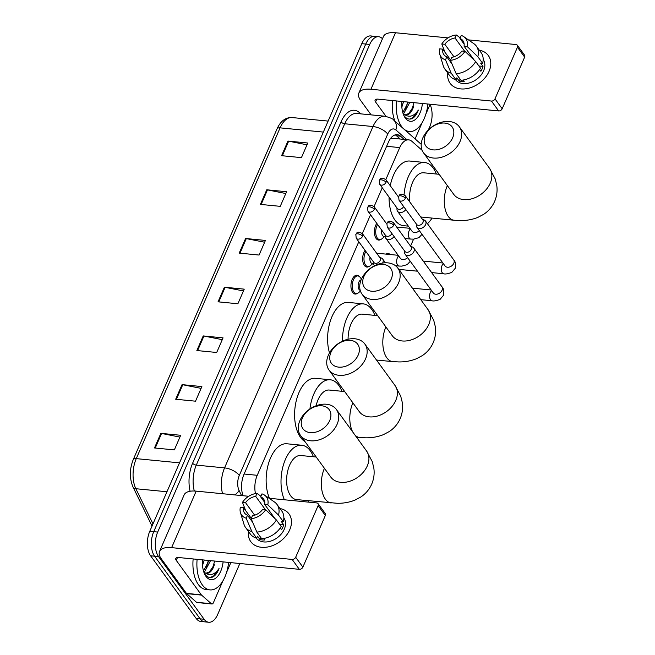 <?xml version="1.0" encoding="UTF-8"?>
<svg xmlns="http://www.w3.org/2000/svg" width="655" height="655" viewBox="0 0 655 655"><rect width="100%" height="100%" fill="white"/><g stroke="black" fill="none" stroke-linecap="round" stroke-linejoin="round"><path stroke-width="0.98" d="M357.245 293.44A9.448 5.06 -84.4 0 1 355.125 294.054A9.448 5.06 -84.4 0 1 352.652 292.441A9.448 5.06 -84.4 0 1 351.44 281.658A9.448 5.06 -84.4 0 1 356.967 275.247A9.448 5.06 -84.4 0 1 358.932 276.263M368.986 266.454A9.448 5.06 -84.4 0 1 366.857 267.06A9.448 5.06 -84.4 0 1 364.393 265.455A9.448 5.06 -84.4 0 1 365.072 250.374M380.719 239.468A9.448 5.06 -84.4 0 1 378.59 240.074A9.448 5.06 -84.4 0 1 376.126 238.469A9.448 5.06 -84.4 0 1 376.805 223.388M386.065 254.115A9.448 5.06 -84.4 0 1 388.186 253.501A9.448 5.06 -84.4 0 1 390.151 254.517M422.147 150.347L411.938 141.365A17.71 9.489 95.6 0 0 408.654 139.859L392.926 138.32L391.199 138.614A17.71 13.951 131.3 0 0 391.264 137.591M358.793 241.744L257.243 475.301A17.71 9.489 95.6 0 0 255.475 493.575M408.654 139.859A17.71 9.489 95.6 0 0 399.738 147.588L385.811 179.601M382.266 187.764L374.079 206.595M370.534 214.75L362.346 233.581M438.703 174.255A17.71 9.489 95.6 0 0 438.686 173.673M399.812 270.826L400.369 269.524M410.554 246.116L413.583 239.14M239.845 563.513L217.665 614.521A17.71 9.489 -84.4 0 1 208.74 622.25A17.71 9.489 -84.4 0 1 204.114 619.237L158.543 556.57A17.71 9.489 -84.4 0 1 157.699 532.065L369.723 44.45A17.71 9.489 -84.4 0 1 378.639 36.721A17.71 9.489 -84.4 0 1 382.463 38.751M430.048 104.448A17.71 9.489 -84.4 0 1 429.688 126.906L428.362 129.944M208.74 622.25L200.807 621.472A17.71 9.489 -84.4 0 1 196.181 618.459L150.601 555.8L154.572 556.185A17.71 9.489 -84.4 0 1 153.728 531.68L365.752 44.057A17.71 9.489 -84.4 0 1 374.676 36.328A17.71 9.489 -84.4 0 0 365.752 44.057L153.728 531.68A17.71 9.489 -84.4 0 0 154.572 556.185L200.143 618.852L154.572 556.185L158.543 556.57M204.778 621.865A17.71 9.489 -84.4 0 1 200.143 618.852A17.71 9.489 -84.4 0 0 204.778 621.865M404.2 139.417L400.516 136.183A17.71 9.489 95.6 0 0 397.233 134.668A17.71 9.489 95.6 0 0 388.317 142.397L243.955 474.4A17.71 9.489 95.6 0 0 243.103 495.729M395.211 134.864A17.71 9.489 -84.4 0 1 396.553 135.79L400.23 139.032M150.601 555.8A17.71 9.489 -84.4 0 1 149.766 531.287L361.781 43.672A17.71 9.489 -84.4 0 1 370.705 35.943L378.639 36.721M266.765 189.786L286.603 191.727L280.25 206.341L260.403 204.401L266.765 189.786A4.724 2.063 -156.5 0 1 267.477 189.893L261.14 204.466M287.946 141.071L307.784 143.011L301.431 157.626L281.584 155.685L287.946 141.071A4.724 2.063 -156.5 0 1 288.659 141.177L282.321 155.759M203.222 335.925L223.06 337.865L216.707 352.48L196.86 350.54L203.222 335.925A4.724 2.063 -156.5 0 1 203.934 336.031L197.597 350.605M182.041 384.632L201.879 386.573L195.526 401.188L175.679 399.247L182.041 384.632A4.724 2.063 -156.5 0 1 182.753 384.739L176.416 399.321M160.86 433.348L180.698 435.288L174.345 449.903L154.498 447.963L160.86 433.348A4.724 2.063 -156.5 0 1 161.572 433.454L155.235 448.036M245.584 238.494L265.422 240.434L259.069 255.049L239.222 253.108L245.584 238.494A4.724 2.063 -156.5 0 1 246.296 238.6L239.959 253.182M224.403 287.209L244.241 289.15L237.888 303.764L218.041 301.824L224.403 287.209A4.724 2.063 -156.5 0 1 225.115 287.316L218.778 301.898M243.455 290.951L225.115 287.316M264.636 242.235L246.296 238.6M179.912 437.09L161.572 433.454M201.093 388.374L182.753 384.739M222.274 339.667L203.934 336.031M306.998 144.812L288.659 141.177M285.817 193.528L267.477 189.893M228.587 562.408A29.516 15.818 -84.4 0 1 210.009 589.893A29.516 15.818 -84.4 0 1 202.297 584.882A29.516 15.818 -84.4 0 1 197.114 559.329M210.009 589.893L206.038 589.508A29.516 15.818 -84.4 0 1 198.326 584.489A29.516 15.818 -84.4 0 1 193.143 558.944M223.109 561.875A19.241 10.308 -84.4 0 1 216.207 577.767A19.241 10.308 -84.4 0 1 205.981 576.4A19.241 10.308 -84.4 0 1 204.925 574.689A19.241 10.308 -84.4 0 1 202.591 559.869M203.5 571.037L208.97 560.492M203.869 572.003L204.728 571.463L210.55 560.647M202.534 560.574L202.673 559.878M202.542 565.445L204.245 560.033M206.038 573.207L209.453 571.921L214.324 564.684A13.337 7.148 -84.4 0 1 206.628 573.313A13.337 7.148 -84.4 0 1 204.671 572.576L203.77 571.921M204.761 574.108C207.095 577.227 209.805 578.177 212.9 576.957C215.47 575.491 217.517 572.667 219.04 568.475C214.594 574.91 209.805 576.277 204.671 572.576M206.047 568.122L208.388 560.434M212.343 568.745L214.684 561.048M210.329 577.489L213.694 575.909L219.04 568.475M289.747 529.748A23.613 17.071 144 0 1 264.358 547.367A23.613 17.071 144 0 1 248.474 531.459A23.613 17.071 144 0 0 250.808 541.693A23.613 17.071 144 0 0 270.769 546.237A23.613 17.071 144 0 0 289.747 529.748A23.613 17.071 144 0 0 279.988 508.55A23.613 17.071 144 0 1 289.002 513.921A23.613 17.071 144 0 1 289.747 529.748M230.83 562.629L226.565 572.429M222.806 581.075L213.407 602.698A2.947 1.58 95.6 0 1 211.917 603.984L197.04 602.526A2.947 1.58 -84.4 0 1 196.492 602.281L186.667 593.635A2.947 1.58 -84.4 0 1 186.446 593.381L161.359 558.895A23.613 10.3 23.5 0 1 159.55 551.42A23.613 10.3 23.5 0 1 171.61 547.645L292.146 559.435A2.947 2.137 -36 0 0 295.683 557.241L302.88 567.14A2.947 2.137 144 0 1 299.335 569.334L178.807 557.544A5.903 2.571 -156.5 0 0 175.794 558.486A5.903 2.571 -156.5 0 0 176.244 560.352L201.322 594.838A2.947 1.58 95.6 0 0 201.552 595.092L211.369 603.73A2.947 1.58 95.6 0 0 211.917 603.984M159.55 551.42L184.12 494.918A23.613 10.3 23.5 0 1 196.181 491.135L248.712 496.277M318.133 505.611A2.947 2.137 -36 0 0 318.043 503.63L325.24 513.528A2.947 2.137 144 0 1 325.33 515.501L318.133 505.611L295.683 557.241M318.043 503.63A2.947 2.137 -36 0 0 316.717 502.934L269.099 498.275M325.33 515.501L302.88 567.14M265.668 509.713L262.622 509.418A11.806 8.531 144 0 1 252.453 515.714L251.152 518.711A15.343 11.094 144 0 0 265.668 509.713L276.394 519.955L281.191 526.546A19.478 14.082 144 0 1 261.64 538.664L256.842 532.065L251.152 518.711M252.74 522.444L247.492 515.231A11.806 8.531 144 0 1 244.528 512.98A11.806 8.531 144 0 1 243.406 507.535L251.299 518.375M264.849 502.606L260.657 496.85L261.959 493.854A15.343 11.094 144 0 1 264.522 495.098L274.527 502.041A19.478 14.082 144 0 1 277.024 504.473L281.822 511.072A19.478 14.082 144 0 1 283.304 521.675L281.298 521.478L283.697 524.778A17.12 12.379 144 0 1 282.854 527.234A17.12 12.379 144 0 1 281.576 529.649L280.307 527.905M283.861 517.9A17.12 12.379 144 0 1 284.286 529.215A17.12 12.379 144 0 1 270.662 541.128A17.12 12.379 144 0 1 256.179 538.033M247.492 515.231L246.19 518.228L251.88 531.582L256.678 538.181L257.538 536.199L259.937 539.499A17.12 12.379 144 0 0 264.898 539.982L263.769 538.435M256.678 538.181A19.478 14.082 144 0 1 250.316 533.989L245.519 527.39A19.478 14.082 144 0 1 243.971 524.262L240.442 512.603A15.343 11.094 144 0 1 240.36 507.24L243.406 507.535M251.88 531.582A19.478 14.082 144 0 1 245.519 527.39M277.024 504.473A19.478 14.082 144 0 1 278.506 515.084L267.789 504.841L264.743 504.546L274.928 518.555M283.304 521.675L278.506 515.084M246.19 518.228A15.343 11.094 144 0 1 240.442 512.603M254.656 515.207L245.527 502.663L242.481 502.369L245.65 510.613M242.481 502.369A15.343 11.094 144 0 1 256.997 493.371L255.696 496.359L265.381 509.688M260.911 496.261L256.997 493.371M264.522 495.098A15.343 11.094 144 0 1 267.789 504.841M245.527 502.663A11.806 8.531 144 0 1 255.696 496.359M260.657 496.85A11.806 8.531 144 0 1 263.621 499.094A11.806 8.531 144 0 1 264.743 504.546M276.394 519.955A19.478 14.082 144 0 1 256.842 532.065M273.176 516.14A11.806 8.531 -36 0 0 272.316 516.058M283.697 524.778L279.611 524.377M260.805 537.509L259.937 539.499M271.244 513.487L270.769 514.584M329.719 420.543A16.236 11.733 -36 0 0 321.9 405.813A16.236 11.733 -36 0 0 302.438 417.874A16.236 11.733 -36 0 0 310.257 432.603A16.236 11.733 -36 0 0 329.719 420.543M299.875 420.69A22.139 16.007 144 0 1 317.667 405.232A22.139 16.007 144 0 1 336.383 409.49A22.139 16.007 144 0 1 337.079 424.325A22.139 16.007 144 0 1 319.288 439.792A22.139 16.007 144 0 1 300.571 435.526A22.139 16.007 144 0 1 299.875 420.69M316.209 457.026L300.76 455.52A22.139 11.864 95.6 0 0 287.815 470.527A22.139 11.864 95.6 0 0 290.664 495.81A22.139 11.864 95.6 0 0 296.453 499.577L337.292 503.294C343.482 503.384 349.336 502.336 354.871 500.15L360.758 497.039C365.637 493.821 369.289 489.506 371.712 484.102C373.948 478.821 374.635 473.377 373.784 467.785L372.236 461.595L366.603 451.049L336.383 409.49M284.376 499.765A32.463 17.398 -84.4 0 1 283.705 463.969A32.463 17.398 -84.4 0 1 301.767 445.236A32.463 17.398 -84.4 0 1 310.257 450.755A32.463 17.398 -84.4 0 1 313.426 456.756M309.119 500.813A32.463 17.398 -84.4 0 1 308.268 502.107M269.492 498.308A32.463 17.398 -84.4 0 1 268.828 462.512A32.463 17.398 -84.4 0 1 286.89 443.779L301.767 445.236M358.187 355.075A16.236 11.733 -36 0 0 350.368 340.346A16.236 11.733 -36 0 0 330.906 352.406A16.236 11.733 -36 0 0 338.725 367.136A16.236 11.733 -36 0 0 358.187 355.075M328.343 355.215A22.139 16.007 144 0 1 346.135 339.757A22.139 16.007 144 0 1 364.843 344.022A22.139 16.007 144 0 1 365.547 358.858A22.139 16.007 144 0 1 347.756 374.316A22.139 16.007 144 0 1 329.039 370.059A22.139 16.007 144 0 1 328.343 355.215M309.913 408.966A32.463 17.398 -84.4 0 1 330.235 379.769A32.463 17.398 -84.4 0 1 338.725 385.287A32.463 17.398 -84.4 0 1 341.894 391.289M304.984 441.593A32.463 17.398 -84.4 0 1 300.547 437.409A32.463 17.398 -84.4 0 1 296.363 400.328A32.463 17.398 -84.4 0 1 315.358 378.312L330.235 379.769M344.677 391.559L329.228 390.044A22.139 11.864 95.6 0 0 316.111 405.756M391.191 279.177A16.236 11.733 -36 0 0 383.371 264.448A16.236 11.733 -36 0 0 363.902 276.508A16.236 11.733 -36 0 0 371.721 291.238A16.236 11.733 -36 0 0 391.191 279.177M361.347 279.325A22.139 16.007 144 0 1 379.13 263.867A22.139 16.007 144 0 1 397.847 268.124A22.139 16.007 144 0 1 398.543 282.96A22.139 16.007 144 0 1 380.76 298.426A22.139 16.007 144 0 1 362.043 294.16A22.139 16.007 144 0 1 361.347 279.325M342.483 341.173A32.463 17.398 -84.4 0 1 363.238 303.871A32.463 17.398 -84.4 0 1 371.721 309.389A32.463 17.398 -84.4 0 1 374.897 315.391M377.681 315.661L362.231 314.154A22.139 11.864 95.6 0 0 348.075 339.241M329.498 352.922A32.463 17.398 -84.4 0 1 331.086 318.846A32.463 17.398 -84.4 0 1 348.354 302.413L363.238 303.871M452.654 137.812A16.236 11.733 -36 0 0 444.835 123.083A16.236 11.733 -36 0 0 425.373 135.143A16.236 11.733 -36 0 0 433.192 149.88A16.236 11.733 -36 0 0 452.654 137.812M422.811 137.959A22.139 16.007 144 0 1 440.602 122.501A22.139 16.007 144 0 1 459.311 126.759A22.139 16.007 144 0 1 460.015 141.595A22.139 16.007 144 0 1 442.223 157.061A22.139 16.007 144 0 1 423.507 152.795A22.139 16.007 144 0 1 422.811 137.959M404.102 194.65A32.463 17.398 -84.4 0 1 424.702 162.505A32.463 17.398 -84.4 0 1 433.192 168.024A32.463 17.398 -84.4 0 1 436.361 174.025M432.054 218.082A32.463 17.398 -84.4 0 1 427.42 223.682M408.352 226.147L403.496 225.672A32.463 17.398 -84.4 0 1 395.014 220.154A32.463 17.398 -84.4 0 1 389.062 197.114M439.145 174.296L423.695 172.789A22.139 11.864 95.6 0 0 409.784 201.936M390.241 185.684A32.463 17.398 -84.4 0 1 409.825 161.048L424.702 162.505M404.528 250.881L404.594 252.576A5.314 3.84 -36 0 0 405.15 254.238A5.314 3.84 -36 0 0 407.533 255.499A5.314 3.84 -36 0 0 413.911 251.553A5.314 3.84 -36 0 0 413.739 247.991A5.314 3.84 -36 0 0 412.322 246.951L410.734 246.362M393.622 225.246A3.84 2.776 -36 0 1 390.536 227.924A3.84 2.776 -36 0 1 387.293 227.187L404.905 251.389A3.84 2.776 -36 0 0 406.624 252.306A3.84 2.776 -36 0 0 411.225 249.449A3.84 2.776 -36 0 0 411.111 246.878L393.499 222.667C387.408 219.032 387.662 223.142 386.884 223.396A3.84 1.67 -156.5 0 1 388.841 222.782A3.84 1.67 23.5 0 1 393.622 225.246A3.84 2.776 -36 0 0 393.499 222.667M416.261 223.887L416.326 225.582A5.314 3.84 -36 0 0 416.883 227.252A5.314 3.84 -36 0 0 419.274 228.513A5.314 3.84 -36 0 0 425.644 224.567A5.314 3.84 -36 0 0 425.472 221.005A5.314 3.84 -36 0 0 424.055 219.965L422.467 219.376M405.355 198.252A3.84 2.776 -36 0 1 402.276 200.938A3.84 2.776 -36 0 1 399.026 200.201L416.637 224.403A3.84 2.776 -36 0 0 418.365 225.312A3.84 2.776 -36 0 0 422.958 222.463A3.84 2.776 -36 0 0 422.843 219.892L405.232 195.681C399.141 192.046 399.394 196.156 398.617 196.41A3.84 1.67 -156.5 0 1 400.573 195.796A3.84 1.67 23.5 0 1 405.355 198.252A3.84 2.776 -36 0 0 405.232 195.681M388.047 254.312A8.851 4.741 -84.4 0 1 389.127 254.189A8.851 4.741 -84.4 0 1 390.159 254.517M360.217 290.37A5.314 2.849 -84.4 0 1 359.096 289.518A5.314 2.849 -84.4 0 1 358.334 283.811A5.314 2.849 -84.4 0 1 361.118 279.865M373.465 261.91L373.53 263.605A5.314 3.84 -36 0 0 374.079 265.267A5.314 3.84 -36 0 0 374.521 265.742M360.455 291.115L358.522 292.719A8.851 4.741 -84.4 0 1 356.173 293.563A8.851 4.741 -84.4 0 1 353.856 292.056A8.851 4.741 -84.4 0 1 352.717 281.937A8.851 4.741 -84.4 0 1 357.9 275.935A8.851 4.741 -84.4 0 1 360.045 277.221L361.486 278.997M362.559 236.275A3.84 2.776 -36 0 1 359.472 238.952A3.84 2.776 -36 0 1 356.23 238.215L373.833 262.418A3.84 2.776 -36 0 0 375.561 263.335A3.84 2.776 -36 0 0 380.162 260.477A3.84 2.776 -36 0 0 380.039 257.906L362.436 233.696C356.345 230.061 356.59 234.171 355.812 234.424A3.84 1.67 -156.5 0 1 357.777 233.81A3.84 1.67 23.5 0 1 362.559 236.275A3.84 2.776 -36 0 0 362.436 233.696M382.61 263.056A5.314 3.84 -36 0 0 382.676 259.02A5.314 3.84 -36 0 0 381.259 257.98L379.671 257.39M373.522 263.564L372.22 263.433A5.314 2.849 -84.4 0 1 370.828 262.532A5.314 2.849 -84.4 0 1 370.001 257.153M385.197 234.916L385.263 236.611A5.314 3.84 -36 0 0 385.811 238.281A5.314 3.84 -36 0 0 388.202 239.542A5.314 3.84 -36 0 0 394.073 236.504M372.941 263.506L370.263 265.733A8.851 4.741 -84.4 0 1 367.905 266.577A8.851 4.741 -84.4 0 1 365.596 265.07A8.851 4.741 -84.4 0 1 365.867 251.471M367.963 211.229L367.545 207.439A3.84 1.67 -156.5 0 1 369.51 206.824A3.84 1.67 23.5 0 1 374.292 209.281A3.84 2.776 -36 0 1 371.205 211.966A3.84 2.776 -36 0 1 367.963 211.229L385.566 235.432A3.84 2.776 -36 0 0 387.293 236.34A3.84 2.776 -36 0 0 391.895 233.507M385.263 236.578L383.953 236.447A5.314 2.849 -84.4 0 1 382.569 235.546A5.314 2.849 -84.4 0 1 381.734 230.167M396.93 207.93L396.995 209.625A5.314 3.84 -36 0 0 397.552 211.295A5.314 3.84 -36 0 0 399.943 212.556A5.314 3.84 -36 0 0 405.805 209.518M384.673 236.52L381.996 238.748A8.851 4.741 -84.4 0 1 379.646 239.583A8.851 4.741 -84.4 0 1 377.329 238.084A8.851 4.741 -84.4 0 1 377.607 224.485M379.695 184.235L379.286 180.452A3.84 1.67 -156.5 0 1 381.243 179.838A3.84 1.67 23.5 0 1 386.024 182.295A3.84 2.776 -36 0 1 382.946 184.98A3.84 2.776 -36 0 1 379.695 184.235L397.307 208.446A3.84 2.776 -36 0 0 399.034 209.354A3.84 2.776 -36 0 0 403.627 206.522M489.056 71.362A23.613 17.071 144 0 1 463.675 88.982A23.613 17.071 144 0 1 447.791 73.073A23.613 17.071 144 0 0 450.124 83.308A23.613 17.071 144 0 0 470.085 87.852A23.613 17.071 144 0 0 489.056 71.362A23.613 17.071 144 0 0 479.296 50.157A23.613 17.071 144 0 1 488.311 55.528A23.613 17.071 144 0 1 489.056 71.362M430.139 104.243L425.881 114.035M422.123 122.69L415.073 138.901M371.123 114.871L360.676 100.51A23.613 10.3 23.5 0 1 358.866 93.035A23.613 10.3 23.5 0 1 370.927 89.26L491.455 101.05A2.947 2.137 -36 0 0 494.992 98.856L502.188 108.755A2.947 2.137 144 0 1 498.651 110.941L378.115 99.151A5.903 2.571 -156.5 0 0 375.102 100.092A5.903 2.571 -156.5 0 0 375.561 101.967L386.041 116.377M358.866 93.035L383.437 36.524A23.613 10.3 23.5 0 1 395.489 32.75L448.02 37.892M517.45 47.217A2.947 2.137 -36 0 0 517.352 45.244L524.549 55.135A2.947 2.137 144 0 1 524.647 57.116L517.45 47.217L494.992 98.856M517.352 45.244A2.947 2.137 -36 0 0 516.025 44.54L468.407 39.881M524.647 57.116L502.188 108.755M464.984 51.327L461.931 51.024A11.806 8.531 144 0 1 451.77 57.329L450.46 60.326A15.343 11.094 144 0 0 464.984 51.327L475.702 61.562L480.5 68.161A19.478 14.082 144 0 1 460.948 80.27L456.158 73.679L450.46 60.326M452.048 64.051L446.808 56.838A11.806 8.531 144 0 1 443.836 54.594A11.806 8.531 144 0 1 442.723 49.15L450.607 59.99M464.158 44.221L459.974 38.457L461.276 35.46A15.343 11.094 144 0 1 463.83 36.705L473.835 43.656A19.478 14.082 144 0 1 476.341 46.087L481.138 52.687A19.478 14.082 144 0 1 482.62 63.289L480.606 63.093L483.005 66.392A17.12 12.379 144 0 1 482.162 68.849A17.12 12.379 144 0 1 480.893 71.264L479.624 69.512M483.177 59.515A17.12 12.379 144 0 1 483.603 70.822A17.12 12.379 144 0 1 469.971 82.743A17.12 12.379 144 0 1 455.495 79.648M446.808 56.838L445.506 59.834L451.197 73.188L455.995 79.787L456.846 77.814L459.245 81.114A17.12 12.379 144 0 0 464.207 81.597L463.085 80.049M455.995 79.787A19.478 14.082 144 0 1 449.625 75.595L444.827 69.004A19.478 14.082 144 0 1 443.288 65.877L439.759 54.209A15.343 11.094 144 0 1 439.677 48.847L442.723 49.15M451.197 73.188A19.478 14.082 144 0 1 444.827 69.004M476.341 46.087A19.478 14.082 144 0 1 477.822 56.69L467.105 46.456L464.051 46.153L474.245 60.162M482.62 63.289L477.822 56.69M445.506 59.834A15.343 11.094 144 0 1 439.759 54.209M453.964 56.821L444.843 44.278L441.789 43.975L444.958 52.22M441.789 43.975A15.343 11.094 144 0 1 456.314 34.977L455.012 37.974L464.698 51.295M460.228 37.867L456.314 34.977M463.83 36.705A15.343 11.094 144 0 1 467.105 46.456M444.843 44.278A11.806 8.531 144 0 1 455.012 37.974M459.974 38.457A11.806 8.531 144 0 1 462.938 40.708A11.806 8.531 144 0 1 464.051 46.153M475.702 61.562A19.478 14.082 144 0 1 456.158 73.679M472.492 57.755A11.806 8.531 -36 0 0 471.625 57.665M483.005 66.392L478.92 65.991M460.113 79.124L459.245 81.114M470.56 55.102L470.085 56.191M427.903 104.022A29.516 15.818 -84.4 0 1 409.326 131.508A29.516 15.818 -84.4 0 1 401.605 126.489A29.516 15.818 -84.4 0 1 396.422 100.944M422.426 103.49A19.241 10.308 -84.4 0 1 415.524 119.382A19.241 10.308 -84.4 0 1 405.289 118.015A19.241 10.308 -84.4 0 1 404.233 116.295A19.241 10.308 -84.4 0 1 401.9 101.476M402.817 112.644L408.286 102.106M403.185 113.618L404.037 113.069L409.858 102.254M401.851 102.188L401.99 101.484M401.859 107.06L403.562 101.64M405.347 114.822L408.769 113.536L413.632 106.29A13.337 7.148 -84.4 0 1 405.936 114.928A13.337 7.148 -84.4 0 1 403.979 114.191L403.087 113.536M404.078 115.722C406.403 118.833 409.121 119.783 412.216 118.571C414.779 117.106 416.826 114.273 418.357 110.081C413.911 116.516 409.113 117.884 403.979 114.191M394.981 121.224A29.516 15.818 -84.4 0 1 392.46 100.551M405.355 109.737L407.697 102.049M411.659 110.351L414.001 102.663M409.637 119.095L413.01 117.515L418.357 110.081M244.119 474.024L257.243 475.301M386.622 146.302L399.738 147.588M190.106 491.25A26.56 14.23 -84.4 0 1 192.619 463.224L341.042 121.871A26.56 14.23 -84.4 0 1 359.349 112.545L360.848 113.872M157.699 532.065L149.766 531.287M204.114 619.237L196.181 618.459M369.723 44.45L361.781 43.672M222.577 493.723A23.613 12.65 -84.4 0 1 224.567 467.883L196.295 465.115A23.613 12.65 95.6 0 0 194.322 491.013M406.911 139.687L395.849 129.952A11.806 6.329 95.6 0 0 387.711 134.095L239.288 475.448A11.806 5.15 -156.5 0 0 224.567 467.883L372.99 126.53L344.718 123.762L196.295 465.115A2.947 1.285 23.5 0 1 192.619 463.224M387.711 134.095A11.806 5.15 -156.5 0 0 372.99 126.53A23.613 12.65 -84.4 0 1 384.886 116.222L356.615 113.454A23.613 12.65 95.6 0 0 344.718 123.762A2.947 1.285 23.5 0 1 341.042 121.871M239.288 475.448A11.806 6.329 95.6 0 0 239.075 490.489L241.556 495.581M359.349 112.545A2.947 2.325 -48.7 0 0 359.227 113.708M421.214 144.305L393.729 120.119A11.806 9.301 131.3 0 1 395.849 129.952M239.075 490.489A11.806 7.508 154 0 1 234.785 494.918M396.553 135.79L400.516 136.183M179.519 462.856L136.265 458.631A5.903 2.571 -156.5 0 0 133.252 459.573L277.073 128.798A5.903 2.571 23.5 0 1 280.086 127.856L136.265 458.631A23.613 12.65 95.6 0 0 135.847 488.72A5.903 3.758 154 0 1 133.047 487.083C129.403 478.412 129.469 469.242 133.252 459.573M277.073 128.798C280.545 121.093 285.514 117.343 291.983 117.548A23.613 12.65 95.6 0 0 280.086 127.856L323.341 132.081M166.951 491.758L135.847 488.72L152.983 523.885M196.181 491.135L171.61 547.645M177.464 557.544L176.244 560.352M186.446 593.381L201.322 594.838M299.335 569.334L292.146 559.435M201.552 595.092L186.667 593.635M196.492 602.281L211.369 603.73M324.438 468.341A22.139 11.864 95.6 0 0 324.331 468.579A22.139 11.864 95.6 0 0 325.388 499.208A22.139 11.864 95.6 0 0 331.176 502.975M330.865 477.184L330.8 477.086A22.139 16.007 -36 0 0 349.516 481.343A22.139 16.007 -36 0 0 367.299 465.885A22.139 16.007 -36 0 0 366.603 451.049M355.026 435.125A22.139 11.864 95.6 0 0 359.644 437.507L365.76 437.818C371.95 437.908 377.804 436.86 383.339 434.683L389.226 431.571C394.105 428.354 397.757 424.039 400.18 418.635C402.407 413.354 403.103 407.909 402.252 402.309L400.704 396.128L395.071 385.574L364.843 344.022M359.333 411.708L359.267 411.618A22.139 16.007 -36 0 0 377.976 415.876A22.139 16.007 -36 0 0 395.767 400.418A22.139 16.007 -36 0 0 395.071 385.574M352.906 402.874A22.139 11.864 95.6 0 0 352.799 403.103A22.139 11.864 95.6 0 0 352.799 432.071M385.901 326.976A22.139 11.864 95.6 0 0 385.803 327.213A22.139 11.864 95.6 0 0 386.851 357.843A22.139 11.864 95.6 0 0 392.64 361.609L398.764 361.928C404.946 362.019 410.808 360.97 416.334 358.784L422.221 355.673C427.101 352.456 430.753 348.141 433.184 342.737C435.411 337.456 436.099 332.019 435.256 326.419L433.708 320.229L428.067 309.684L397.847 268.124M392.337 335.819L392.263 335.72A22.139 16.007 -36 0 0 410.98 339.978A22.139 16.007 -36 0 0 428.763 324.52A22.139 16.007 -36 0 0 428.067 309.684M447.373 185.611A22.139 11.864 95.6 0 0 447.267 185.848A22.139 11.864 95.6 0 0 448.323 216.477A22.139 11.864 95.6 0 0 454.111 220.244L460.228 220.563C466.417 220.653 472.271 219.605 477.806 217.419L483.693 214.316C488.573 211.09 492.224 206.775 494.648 201.372C496.875 196.091 497.571 190.654 496.719 185.054L495.172 178.864L489.539 168.319L459.311 126.759M453.8 194.453L453.735 194.355A22.139 16.007 -36 0 0 472.443 198.612A22.139 16.007 -36 0 0 490.235 183.154A22.139 16.007 -36 0 0 489.539 168.319M433.454 293.145L433.307 292.957A5.314 3.84 -36 0 0 437.794 293.98A5.314 3.84 -36 0 0 442.068 290.271A5.314 3.84 -36 0 0 442.174 289.993A5.314 3.84 -36 0 0 441.896 286.71C443.55 288.069 444.106 290.902 443.574 295.2L440.119 299.335C436.222 300.825 433.504 301.3 431.964 300.751A5.314 2.849 -84.4 0 1 430.572 299.843A5.314 2.849 -84.4 0 1 430.204 292.777A5.314 2.849 -84.4 0 1 431.62 290.648M445.187 266.159L445.04 265.971A5.314 3.84 -36 0 0 449.535 266.994A5.314 3.84 -36 0 0 453.8 263.285A5.314 3.84 -36 0 0 453.915 263.007A5.314 3.84 -36 0 0 453.628 259.724C455.282 261.083 455.839 263.916 455.307 268.214L451.852 272.349C447.954 273.839 445.236 274.314 443.697 273.765A5.314 2.849 -84.4 0 1 442.305 272.857A5.314 2.849 -84.4 0 1 441.937 265.791A5.314 2.849 -84.4 0 1 443.361 263.662M410.284 261.304L407.164 264.645L401.883 266.127L399.01 266.053A5.314 2.849 -84.4 0 1 397.618 265.152A5.314 2.849 -84.4 0 1 397.249 258.086A5.314 2.849 -84.4 0 1 398.666 255.958M400.5 258.455L400.352 258.267A5.314 3.84 -36 0 0 402.743 259.527A5.314 3.84 -36 0 0 407.631 257.652M374.292 209.281A3.84 2.776 -36 0 0 374.169 206.71L386.696 223.928M422.017 234.318L418.897 237.659L413.624 239.14L410.742 239.067A5.314 2.849 -84.4 0 1 409.35 238.166A5.314 2.849 -84.4 0 1 408.982 231.092A5.314 2.849 -84.4 0 1 410.407 228.972M412.232 231.469L412.085 231.281A5.314 3.84 -36 0 0 414.476 232.541A5.314 3.84 -36 0 0 419.364 230.666M386.024 182.295A3.84 2.776 -36 0 0 385.901 179.724L398.428 196.942M395.489 32.75L370.927 89.26M376.781 99.151L375.561 101.967M498.651 110.941L491.455 101.05M393.729 120.119C393.467 119.054 390.519 117.753 384.886 116.222M152.034 526.063L133.047 487.083M291.983 117.548L328.122 121.085M330.8 477.086L300.571 435.526M356.533 437.196L359.644 437.507M359.267 411.618L329.039 370.059M376.486 360.029L392.64 361.609M392.263 335.72L362.043 294.16M420.723 216.977L454.111 220.244M453.735 194.355L423.507 152.795M387.293 227.187L386.884 223.396M420.78 299.654L431.964 300.751M441.896 286.71L413.739 247.991M412.421 288.159L431.146 289.993M433.307 292.957L405.15 254.238M399.026 200.201L398.617 196.41M398.748 269.369L417.481 271.195M431.62 272.578L443.697 273.765M453.628 259.724L425.472 221.005M423.261 261.091L442.878 263.007M389.127 254.189L386.376 253.919M445.04 265.971L416.883 227.252M356.23 238.215L355.812 234.424M374.455 265.783L374.079 265.267M356.173 293.563L353.43 293.293M385.418 262.794L382.676 259.02M357.9 275.935L355.157 275.665M395.489 265.709L399.01 266.053M400.352 258.267L385.811 238.281M367.905 266.577L365.162 266.307M376.609 253.19L398.191 255.303M374.169 206.71C368.077 203.075 368.331 207.185 367.545 207.439M405.019 238.51L410.742 239.067M412.085 231.281L397.552 211.295M379.646 239.583L376.895 239.321M396.66 227.015L409.924 228.317M385.901 179.724C379.81 176.089 380.064 180.199 379.286 180.452M409.326 131.508L406.337 131.213"/></g></svg>
